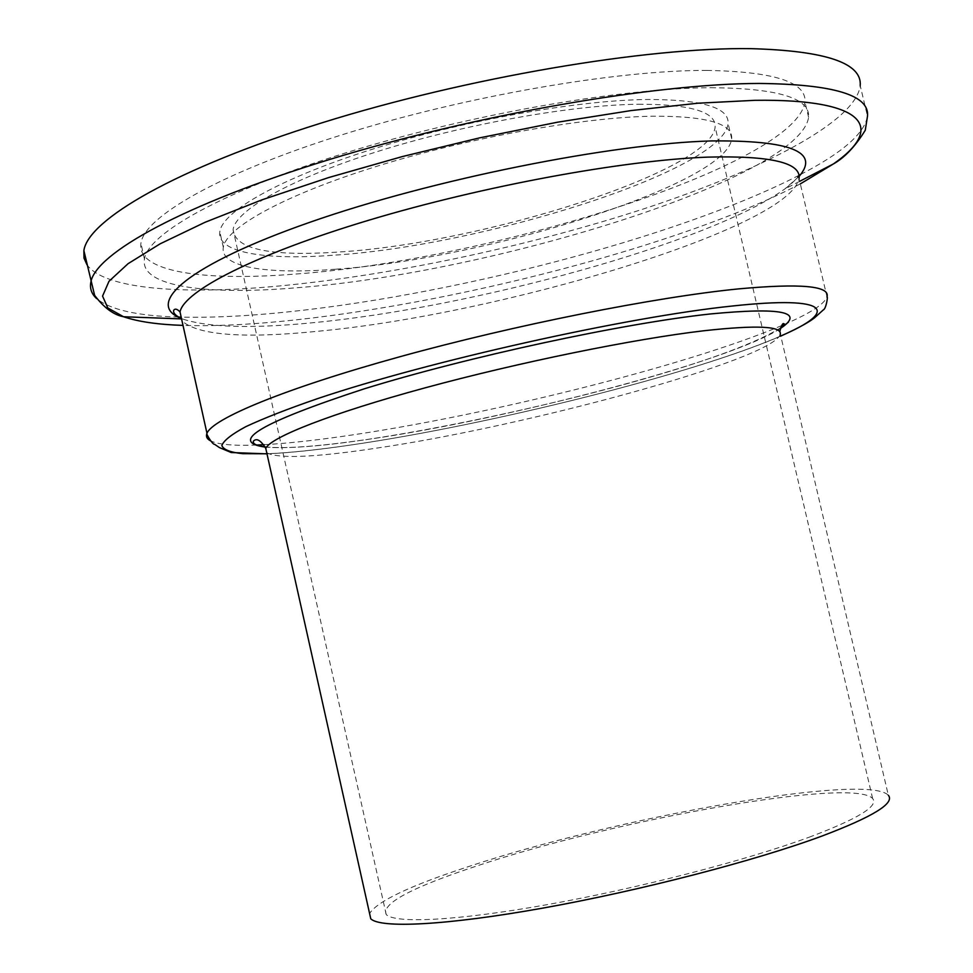 <?xml version="1.0" encoding="UTF-8"?>
<svg xmlns="http://www.w3.org/2000/svg" width="973" height="973" viewBox="0 0 973 973"><rect width="100%" height="100%" fill="white"/><g stroke="black" fill="none" stroke-linecap="round" stroke-linejoin="round"><path stroke-width="0.73" stroke-dasharray="4.87 3.65" d="M638.361 104.233C690.502 104.233 716.092 111.81 715.131 126.964C711.397 171.248 481.963 243.396 339.066 251.995C270.178 256.69 234.858 249.234 233.094 229.616C235.551 210.363 289.857 179.19 376.697 151.776C463.379 124.362 571.212 105.06 638.361 104.233M809.122 837.23C857.809 818.913 878.972 806.009 872.623 798.505C853.126 776.965 613.999 820.069 477.609 865.702C411.615 887.437 381.161 903.71 386.22 914.547C395.111 923.718 456.726 920.859 547.629 904.574C638.373 888.325 746.121 860.412 809.122 837.23M779.774 331.708L888.337 795.282C867.004 772.392 613.902 818.086 468.925 866.444C410.144 885.673 377.025 901.375 369.594 913.55M800.682 174.447C842.253 152.907 864.535 133.483 867.49 116.201L860.205 85.563C856.204 121.649 761.105 170.421 643.506 208.94C524.69 247.568 383.715 277.159 268.232 286.962C177.56 294.478 103.965 288.555 86.998 264.79M706.836 70.421C773.803 71.552 806.508 82.048 804.963 101.91C796.096 165.203 488.981 260.667 294.199 274.143C203.929 281.367 136.366 272.039 140.927 243.189C144.418 216.845 219.168 173.328 342.022 134.797C464.62 96.291 616.675 70.068 706.836 70.421M710.886 87.692C777.743 88.251 810.314 98.127 808.612 117.332C799.234 178.546 491.851 273.158 297.252 287.716C207.067 295.403 139.662 286.938 144.442 259.025C148.127 233.556 223.109 190.927 346.084 152.749C468.816 114.583 620.859 88.044 710.886 87.692M335.515 269.217C267.757 274.581 219.91 267.539 223.316 247.312C226.064 227.706 283.484 195.439 375.493 166.711C467.344 137.984 581.44 117.453 651.91 116.213C706.264 115.909 732.864 123.413 731.696 138.762C726.977 184.128 485.843 259.086 335.515 269.217M332.377 255.291C264.559 260.302 216.59 252.615 219.825 231.696C222.428 211.421 279.677 178.485 371.589 149.489C463.343 120.506 577.439 100.183 648.006 99.465C702.445 99.599 729.142 107.589 728.108 123.462C723.754 170.397 482.863 246.035 332.377 255.291M780.164 334.688C770.434 360.168 524.313 426.843 374.629 448.419C314.121 457.444 278.156 458.879 266.736 452.737M780.237 328.594C729.288 361.555 507.274 419.606 365.714 439.711C319.716 446.412 286.269 448.881 265.374 447.118M780.492 336.099C693.883 373.863 489.723 424.848 351.496 444.904C317.94 449.83 289.772 452.786 266.967 453.771M781.672 325.602C687.583 365.653 483.338 416.444 342.8 436.33C312.576 440.66 286.342 443.445 264.097 444.685M256.665 445.026C233.593 445.926 218.22 444.539 210.569 440.866M784.274 324.483C810.071 313.342 824.326 304.148 827.014 296.911L799.064 178.521C789.553 228.12 500.28 314.291 319.144 331.136C244.028 338.762 198.322 335.369 182.024 320.968M799.113 176.381L784.81 188.981C709.487 242.97 472.355 307.711 312.382 322.768C251.375 328.765 208.064 327.487 182.45 318.949L180.37 318.086M800.329 183.885C683.666 245.074 450.025 305.315 280.613 321.418C243.822 324.958 211.287 326.283 183.009 325.396M798.967 175.335C677.305 237.935 444.685 297.568 274.118 313.257C239.613 316.456 208.623 317.745 181.173 317.125M178.606 317.052C137.582 315.921 110.277 309.779 96.68 298.626M872.623 798.505L715.131 126.964M265.276 446.887C284.274 448.93 317.806 446.522 365.884 439.662C506.714 418.67 719.4 365.799 780.443 327.95M266.991 453.856C289.832 452.834 317.952 449.867 351.338 444.953C489.577 424.873 693.117 374.07 780.516 336.208M799.064 178.521L798.346 175.614C797.033 178.606 792.521 183.058 784.81 188.981L799.721 181.306M180.321 317.976L182.45 318.949L180.71 318.876M808.612 117.332L804.963 101.91M223.316 247.312L219.825 231.696M731.696 138.762L728.108 123.462M144.442 259.025L140.927 243.189M386.22 914.547L233.094 229.616"/><path stroke-width="1.46" d="M369.594 913.55L370.762 918.767C380.224 928.51 445.78 925.518 542.934 908.089C639.93 890.709 755.024 860.813 821.735 836.148C872.89 816.797 895.087 803.175 888.337 795.282M86.998 264.79L83.994 258.088L83.873 250.596C88.057 219.874 175.541 168.511 321.577 122.939C467.308 77.354 647.446 47.081 750.949 48.65C825.688 50.742 862.114 63.05 860.205 85.563M266.736 452.737L265.763 448.371C270.518 437.327 330.711 413.501 424.885 387.899C518.889 362.345 634.08 338.908 703.856 330.759C757.553 324.836 782.985 326.15 780.164 334.688M265.374 447.118C228.083 441.985 261.068 422.55 364.316 388.811C467.32 356.896 623.061 323.352 710.241 313.975C782.061 307.103 805.389 311.98 780.237 328.594M266.967 453.771L242.605 453.661C230.382 452.372 223.462 449.672 221.844 445.549C223.62 440.599 231.635 434.299 245.901 426.624C263.853 418.232 287.85 408.867 317.867 398.529C429.227 360.995 627.038 316.93 731.866 306.069C831.526 295.208 838.665 311.299 780.492 336.099M264.097 444.685L256.665 445.026M210.569 440.866C206.884 438.981 205.692 436.463 206.969 433.313C212.455 418.743 284.675 388.531 399.806 356.763C514.693 325.006 655.461 297.093 738.483 288.896C800.755 283.204 830.261 285.88 827.014 296.911C828.181 295.804 826.113 308.952 823.316 309.888L814.535 317.83C810.047 321.297 801.314 326.843 780.516 336.208M182.024 320.968L180.017 311.919C184.079 291.061 254.658 254.452 368.864 220.202C482.839 185.977 623.632 160.192 707.626 157.127C770.665 155.522 801.156 162.649 799.064 178.521M180.37 318.086C144.782 303.637 187.436 265.033 309.901 222.27C431.842 179.506 611.458 143.566 711.604 140.927C790.867 140.209 820.032 152.019 799.113 176.381M183.009 325.396C157.808 324.568 137.996 321.686 123.559 316.748L107.821 307.967L102.554 296.108L109 281.27L128.059 263.695L160.168 243.809L205.108 222.258L261.871 199.866L328.509 177.609L402.311 156.58L479.835 137.813L557.371 122.233L631.161 110.557L697.896 103.211L754.878 100.316C868.147 98.735 884.396 128.752 833.314 163.999L800.329 183.885M181.173 317.125L178.606 317.052M96.68 298.626C91.584 294.016 89.638 288.543 90.842 282.206C95.463 253.479 183.483 204.208 329.823 159.414C475.858 114.632 655.972 83.581 759.147 83.447C833.642 84.25 869.753 95.159 867.49 116.201L865.265 130.26C855.291 146.424 844.637 157.675 833.314 163.999L799.721 181.306M800.682 174.447L798.967 175.335M784.274 324.483L781.672 325.602M370.762 918.767L265.763 448.371C260.679 440.137 256.519 437.765 253.284 441.28C252.931 444.065 256.933 445.926 265.276 446.887M780.443 327.95L784.518 324.07C784.08 324.775 782.949 319.582 779.774 331.708M180.321 317.976C175.091 315.288 172.914 312.661 173.802 310.119C175.14 308.392 177.22 309 180.017 311.919L206.969 433.313C205.461 432.949 212.661 444.989 214.619 444.32L219.363 447.556L231.209 452.53L266.991 453.856M180.71 318.876L123.559 316.748C113.659 314.899 104.014 307.772 94.624 295.366L83.873 250.596"/></g></svg>
